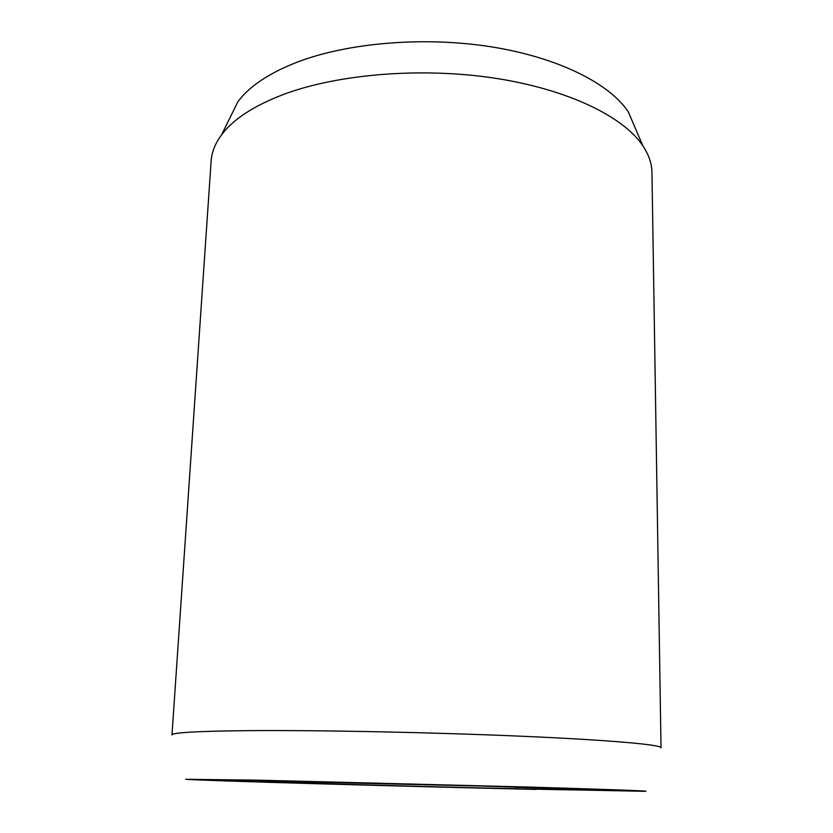 <?xml version="1.0" encoding="UTF-8"?>
<svg xmlns="http://www.w3.org/2000/svg" width="833" height="833" viewBox="0 0 833 833"><rect width="100%" height="100%" fill="white"/><g stroke="black" fill="none" stroke-linecap="round" stroke-linejoin="round"><path stroke-width="1.25" d="M228.742 120.285L237.832 101.824C249.077 86.528 268.684 73.366 296.652 62.35C347.517 42.722 423.966 36.183 491.147 46.815C558.36 57.487 609.808 83.644 628.394 112.049L636.506 130.968M211.134 161.008C211.707 152.179 215.195 143.443 221.588 134.8C233.302 119.098 254.2 105.552 284.282 94.15C339.01 73.856 422.248 67.098 495.198 78.25C568.2 89.454 623.521 116.682 642.889 145.837C648.824 154.803 651.854 163.705 651.958 172.556L661.027 747.774C661.641 744.764 611.203 740.131 522.145 736.257C433.316 732.384 318.716 730.072 249.296 730.624C197.66 731.145 171.89 732.592 171.973 734.966L211.134 161.008M515.637 787.029L516.137 788.747L536.483 789.392M536.473 789.424C406.848 786.487 205.293 780.792 185.749 779.292L258.667 780.167L526.092 786.987C610.849 789.465 653.218 791.09 644.95 791.308L518.595 788.799C574.187 790.059 611.766 790.663 600.249 789.944L482.796 786.081L230.46 780.261C207.219 780.573 398.768 786.113 516.137 788.747M518.084 787.102L518.595 788.799M237.832 101.824L221.588 134.8M628.394 112.049L642.889 145.837"/></g></svg>
